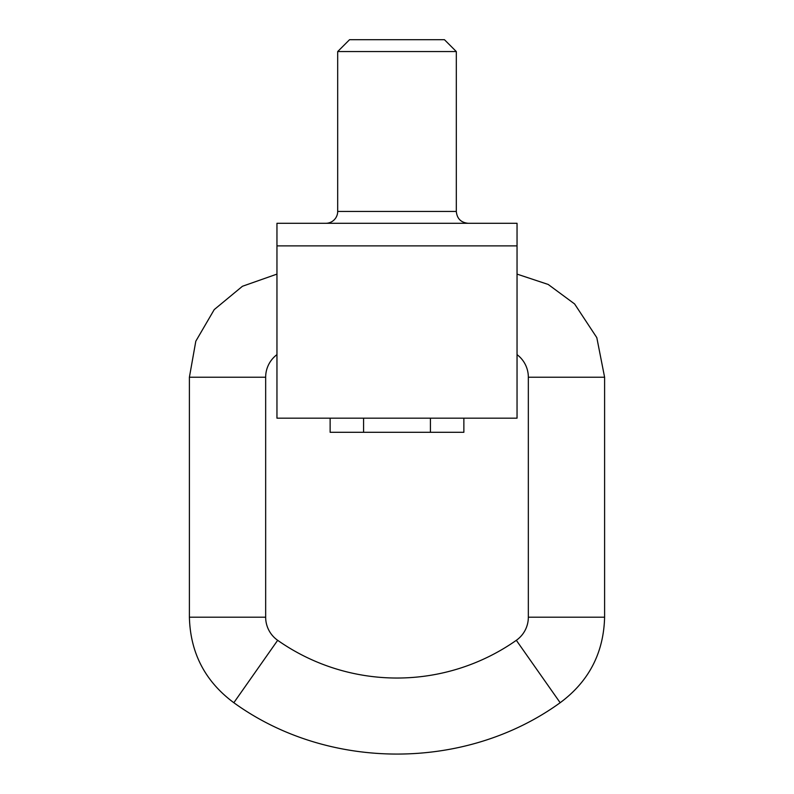 <?xml version="1.0" encoding="UTF-8"?>
<svg xmlns="http://www.w3.org/2000/svg" width="794" height="794" viewBox="0 0 794 794"><rect width="100%" height="100%" fill="white"/><g stroke="black" fill="none" stroke-linecap="round" stroke-linejoin="round"><path stroke-width="1.19" d="M276.957 245.892L276.957 418.18L517.043 418.18L517.043 245.892L276.957 245.892L276.957 418.18L517.043 418.18L517.043 223.293L276.957 223.293L517.043 223.293L517.043 245.892L276.957 245.892L276.957 223.293L517.043 223.293M430.427 418.18L430.427 432.303L463.865 432.303L330.135 432.303L363.573 432.303L363.573 418.18L363.573 432.303L430.427 432.303L430.427 418.18M463.865 418.18L463.865 432.303L463.865 418.18M330.135 418.18L330.135 432.303L330.135 418.18M528.338 377.229A28.247 28.247 0 0 0 517.043 354.63A28.247 28.247 0 0 1 528.338 377.229L604.601 377.229L528.338 377.229L528.338 617.206A28.247 28.247 0 0 1 516.328 640.311A207.601 207.601 0 0 1 277.672 640.311A28.247 28.247 0 0 1 265.662 617.206A28.247 28.247 0 0 0 277.672 640.311A207.601 207.601 0 0 0 516.328 640.311L560.167 702.72L516.328 640.311A28.247 28.247 0 0 0 528.338 617.206L604.601 617.206L528.338 617.206L528.338 377.229M276.957 354.63A28.247 28.247 0 0 0 265.662 377.229A28.247 28.247 0 0 1 276.957 354.63M276.957 274.109L242.448 286.267L214.241 309.591L195.81 341.202L189.399 377.229L265.662 377.229L265.662 617.206L189.399 617.206L265.662 617.206L189.399 617.206L189.399 377.229L265.662 377.229L189.399 377.229L189.399 617.206C190.322 652.926 205.13 681.431 233.833 702.72L277.672 640.311L233.833 702.72C328.488 771.182 465.512 771.182 560.167 702.72C588.87 681.431 603.678 652.926 604.601 617.206L604.601 377.229L596.81 337.639L574.598 303.943L548.197 284.451L517.043 274.109M349.549 39.7L444.451 39.7L456.312 51.56L337.688 51.56L456.312 51.56L456.312 211.432L456.312 51.56L444.451 39.7L349.549 39.7L337.688 51.56L337.688 211.432L456.312 211.432C457.016 218.638 460.977 222.588 468.182 223.293M325.818 223.293A11.86 11.86 0 0 0 337.688 211.432A11.86 11.86 0 0 1 325.818 223.293M337.688 211.432L456.312 211.432L337.688 211.432"/></g></svg>
